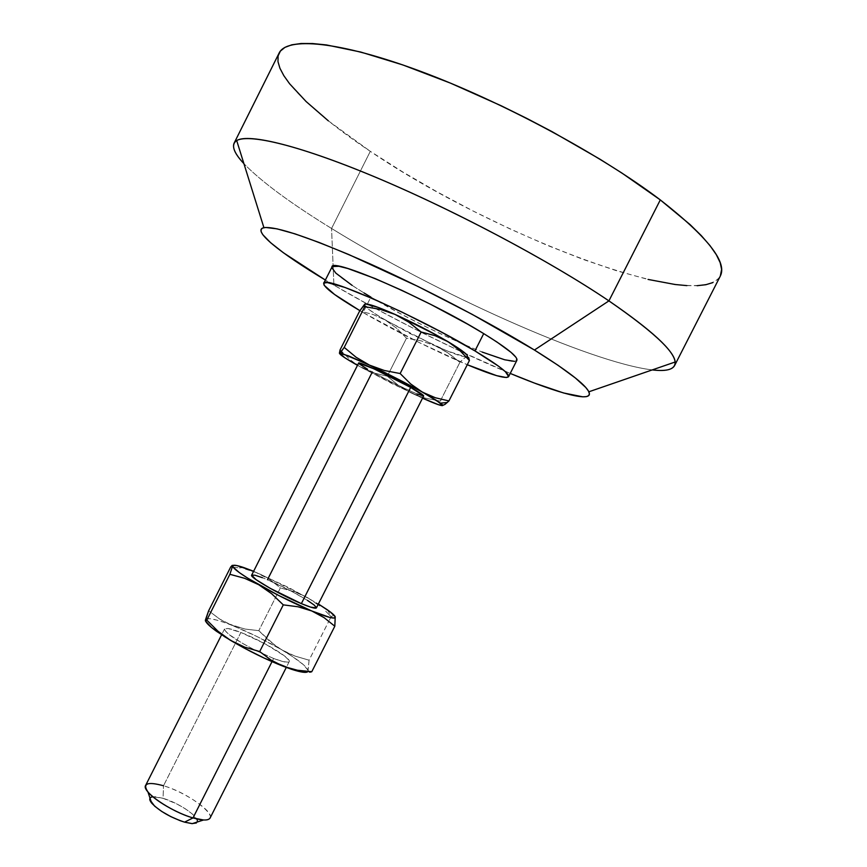 <?xml version="1.0" encoding="UTF-8"?>
<svg xmlns="http://www.w3.org/2000/svg" width="867" height="867" viewBox="0 0 867 867"><rect width="100%" height="100%" fill="white"/><g stroke="black" fill="none" stroke-linecap="round" stroke-linejoin="round"><path stroke-width="0.65" stroke-dasharray="4.33 3.25" d="M273.625 658.476L272.021 661.651L273.625 658.476L256.22 650.727C235.705 640.128 225.138 632.877 224.52 628.987C225.723 627.556 231.175 628.716 240.874 632.466C261.791 640.475 291.821 658.508 289.21 661.662C288.169 663.071 282.978 662.009 273.625 658.476L283.097 661.608L288.418 662.182L289.275 661.488L288.874 660.177L284.517 655.961L264.934 643.758L240.874 632.466L163.505 785.762L240.874 632.466L228.021 628.499L224.553 628.922L224.64 630.092L228.552 634.167L242.424 643.336L254.941 650.087L273.625 658.476M210.096 818.014C214.192 811.924 185.213 792.059 163.505 785.762C191.932 793.847 225.268 821.71 203.539 819.987M197.275 822.014C200.082 817.375 178.927 802.82 163.061 798.323L163.505 785.762L163.061 798.323L155.746 796.773L153.025 796.74L150.002 798.139M417.049 393.954L396.035 384.298L372.333 371.965C391.917 382.911 423.725 397.801 423.66 395.926L423.605 395.981M316.455 607.756L316.422 607.875C318.514 605.74 288.126 588.346 267.48 579.741C257.9 575.731 252.633 574.203 251.658 575.168L251.679 575.135M331.823 267.567L331.953 266.928C331.606 271.338 344.578 281.396 370.87 297.088L363.089 312.532L419.184 342.53L467.27 364.725C436.144 351.655 393.575 330.327 363.089 312.532L370.87 297.088C424.819 329.493 513.99 368.735 516.884 360.325M328.355 120.849L370.307 151.335L331.562 228.465L333.903 285.124L372.626 306.961L414.556 328.951L457.202 349.802L510.23 373.428C456.096 350.907 386.227 315.902 333.903 285.124L331.562 228.465C434.54 292.201 589.56 362.406 652.222 369.916C589.56 362.406 434.54 292.201 331.562 228.465L370.307 151.335C490.278 233.071 696.526 313.691 720.314 276.064L717.789 279.391L712.75 282.631M363.089 312.532L359.881 310.657L363.089 312.532M364.346 304.956L369.071 309.606L380.58 317.257L409.647 333.383L446.581 350.68L465.243 356.89C459.976 356.099 449.962 352.381 435.18 345.738L421.156 340.872L406.493 338.206L396.783 328.355L385.631 320.27L435.18 345.738L421.156 340.872L406.493 338.206L387.311 376.202L398.571 385.512L411.294 392.989L425.329 398.126L440.263 401.107L440.653 404.39L442.17 405.626L444.999 404.38M365.516 303.938L364.487 304.219L365.701 306.777C368.876 309.833 375.519 314.331 385.631 320.27L373.092 314.515L359.686 310.95L373.092 314.515L385.631 320.27L396.783 328.355L406.493 338.206L387.311 376.202L398.571 385.512L411.294 392.989L361.723 367.684L374.241 373.081L387.311 376.202L374.241 373.081L357.486 365.321L392.339 383.756L418.176 395.861L425.329 398.126L440.263 401.107L441.14 399.384L440.349 402.96L441.26 405.301L442.289 405.615M279.066 53.169C270.027 71.777 311.166 111.962 370.307 151.335L402.581 171.85L437.239 191.943L473.447 211.169L510.37 229.083L547.185 245.296L583.025 259.374L616.979 270.894L648.05 279.423M686.859 285.611L697.133 285.698M331.562 228.465C290.575 203.257 261.357 181.658 243.92 163.668C261.357 181.658 290.575 203.257 331.562 228.465M333.903 285.124L325.363 280.041L333.903 285.124M352.1 285.362L364.097 293.003M370.87 297.088L401.67 314.331L426.9 327.26L459.987 342.79L482.106 352.045M514.532 361.344L516.179 360.975M468.689 357.594L466.858 356.879M441.834 349.13L435.18 345.738L448.141 353.086L441.834 349.13M454.135 357.54L448.141 353.086L459.857 362.417L441.14 399.384L459.857 362.417L454.135 357.54M461.938 360.314L459.857 362.417L461.938 360.314M465.568 357.41L463.834 358.635L465.568 357.41L465.243 356.89M340.059 349.91L350.29 359.805L355.828 364.032L350.29 359.805L340.059 349.91M357.551 365.18L361.723 367.684L357.551 365.18M340.438 352.696L339.756 353.313M422.532 398.17L411.294 392.989L422.532 398.17M359.133 363.815L358.624 363.067C358.667 363.934 363.24 366.904 372.333 371.965L367.597 369.288M372.333 371.965L267.48 579.741L262.441 577.704M206.097 619.049L209.944 618.702L216.858 620.122L245.014 629.052L258.8 630.667L280.388 587.913L269.984 579.633L253.619 571.266L289.253 587.815L318.395 603.985L301.152 594.415L294.368 591.717L280.388 587.913L269.984 579.633L264.251 576.121L253.565 571.386M307.471 600.387L291.475 591.24L267.48 579.741M237.883 567.722L230.72 566.942L237.883 567.722M251.593 570.746L244.852 568.969L258.095 573.13L307.752 597.742L294.368 591.717L280.388 587.913L258.8 630.667L275.262 645.644L291.984 656.221L303.417 664.664L308.099 670.364L306.929 672.153M314.06 601.698L307.752 597.742L320.031 606.217L314.06 601.698M325.699 611.224L331.118 616.665L325.699 611.224M332.495 615.938L331.118 616.665L328.853 621.13L331.118 616.665L333.665 615.668L332.495 615.938M334.586 615.917L333.665 615.668L334.586 615.917M149.98 798.193L149.785 799.634M196.375 822.989L197.308 821.916M197.34 820.41L192.192 813.875L185.18 808.705L176.489 803.774L163.061 798.323L152.841 796.751M163.505 785.762C153.459 782.782 147.498 782.673 145.623 785.437M307.937 671.502L309.075 660.199L328.853 621.13L309.075 660.199L294.845 656.026L281.472 649.697L269.442 641.081L258.8 630.667L245.014 629.052L231.792 625.259L219.6 619.005L208.644 610.769L219.6 619.005L225.518 622.419L256.632 636.345L288.039 653.165L294.845 656.026L309.075 660.199L308.099 670.364C306.495 666.203 297.63 659.321 281.472 649.697C264.912 640.052 248.352 631.913 231.792 625.259C215.634 618.984 206.855 617.206 205.446 619.905M309.389 672.12L308.099 670.364L308.587 671.546L310.462 672.142M232.551 565.371L232.627 565.956M289.21 661.662L286.283 667.438M362.514 306.68L365.365 306.43M243.616 567.506L239.303 567.939M327.368 609.804L331.346 616.524M224.52 628.987L221.605 634.774"/><path stroke-width="1.3" d="M149.785 799.634L154.629 806.147L161.728 811.447L170.712 816.573L180.141 820.681L184.563 822.144L193.005 817.928L184.563 822.144L192.301 823.628L203.539 819.987L193.005 817.928L272.021 661.651L193.005 817.928C202.726 820.67 208.416 820.702 210.096 818.014L286.283 667.438M192.301 823.628L197.275 822.014M410.676 387.43L301.358 603.627C310.581 607.442 315.599 608.862 316.422 607.886L310.646 607.138L301.358 603.627L410.676 387.43L423.66 395.926C423.725 395.157 419.4 392.328 410.676 387.43C390.876 376.289 358.082 360.986 358.624 363.067L373.818 368.778L410.676 387.43M267.48 579.741L372.333 371.965M508.561 376.712L516.884 360.325C518.065 356.911 507.011 348.003 483.71 333.611L474.953 350.918C498.352 365.072 509.558 373.666 508.561 376.712C505.873 379.117 492.12 375.118 467.27 364.725L496.672 375.66L506.317 377.524L508.626 376.56L505.363 371.683L498.612 366.242L474.953 350.918L483.71 333.611L467.714 324.204L430.574 304.295L401.616 290.239L375.053 278.535L347.808 268.51L338.91 266.288L332.234 266.548L323.705 283.325C322.253 274.308 419.14 317.084 474.953 350.918L440.87 331.79L402.299 312.25L374.696 299.505L344.914 287.432L327.39 282.588L323.955 283.021L324.128 285.254L334.564 294.477L359.881 310.657C335.496 296.189 323.434 287.085 323.705 283.336M608.916 300.882L534.43 350.03C567.148 370.458 585.279 384.384 588.845 391.797C594.307 403.328 559.399 393.976 510.23 373.428L534.386 383.051L563.572 392.968L582.787 396.837L586.504 396.609L588.736 395.58L589.397 393.716L588.433 391.017L585.778 387.484L575.33 377.947L558.066 365.31L534.43 350.03L608.916 300.882C657.663 334.543 679.533 356.153 674.526 365.701C672.044 369.96 664.61 371.369 652.222 369.916C667.753 371.759 675.382 369.125 675.122 362.016C674.103 350.864 652.038 330.49 608.916 300.882L660.296 199.909L608.916 300.882C551.412 261.986 458.069 212.144 380.06 179.122C301.911 146.014 248.666 133.052 236.691 140.552C230.817 144.561 233.223 152.267 243.92 163.668C235.401 154.564 232.128 147.748 234.079 143.218C239.184 131.751 288.668 141.419 368.768 174.397C448.683 207.256 548.562 260.024 608.916 300.882M234.079 143.218L279.066 53.169C286.663 36.696 338.954 40.933 420.571 71.322C501.993 101.58 601.676 155.291 660.296 199.909L690.002 224.51L701.262 235.575L710.04 245.664L716.326 254.714L720.174 262.636L721.626 269.399L720.293 276.107C727.511 262.224 707.505 236.843 660.296 199.909L621.877 173.032L599.942 159.181L552.062 131.654L526.811 118.411L501.202 105.774L450.417 83.102L402.743 64.906L360.759 52.053L326.436 44.932L312.564 43.534L301.001 43.513L291.789 44.824L284.929 47.382L280.388 51.099L278.101 55.9L277.982 61.665L279.943 68.298L283.856 75.7L289.611 83.774L306.094 101.526L328.355 120.849M364.866 303.981L359.686 310.95L340.059 349.91L359.686 310.95L364.346 304.956M466.858 356.879L466.858 356.879C469.491 355.893 463.206 350.821 448.011 341.674C431.636 332.072 413.993 322.99 395.07 314.428L408.747 322.134L421.145 332.007L435.071 335.681L448.011 341.674L459.499 350.16L469.415 360.499L468.689 357.594L466.305 356.944L467.519 356.413L467.291 355.503L464.17 352.36L453.159 344.795L436.014 334.835L395.07 314.428L378.153 307.406L365.516 303.938M648.05 279.423L675.155 284.506L686.859 285.611M697.133 285.698L705.814 284.723L712.75 282.631M325.363 280.041C279.64 252.655 251.397 230.113 263.915 227.674C276.194 226.059 311.296 238.002 369.244 263.503C424.906 288.483 491.069 323.196 534.43 350.03L471.995 314.255L418.013 286.489L348.632 254.475L319.132 242.467L294.964 233.852L277.007 228.845L265.681 227.468L262.549 228.086L261.054 229.538L261.173 231.771L262.842 234.729L270.547 242.641L283.498 252.828L325.363 280.041M331.823 267.567L335.811 273.105L352.1 285.362M364.097 293.003L370.87 297.088M482.106 352.045L504.724 359.783L514.532 361.344M516.179 360.975L516.84 358.862L515.811 357.117L510.988 352.316L497.051 342.086L483.71 333.611C428.179 299.18 330.934 257.033 331.953 266.917M364.985 303.97L364.736 306.669L380.212 309.356L395.07 314.428C378.5 307.102 368.486 303.623 365.029 303.992L364.736 306.669L380.212 309.356L395.07 314.428L408.747 322.134L421.145 332.007L435.071 335.681L448.011 341.674L459.499 350.16L469.415 360.499L448.933 400.944L435.375 397.758L422.457 392.177L410.655 383.929L400.153 373.547L421.145 332.007L400.153 373.547L384.352 370.491L369.494 365.126L356.088 357.247L344.21 347.407L339.756 353.313L340.059 349.91L339.409 353.281L342.823 353.812L369.494 365.126C388.243 373.98 405.897 383.008 422.457 392.177L410.655 383.929L400.153 373.547L384.352 370.491L369.494 365.126L356.088 357.247L344.21 347.407L364.736 306.669L344.21 347.407L340.438 352.696M442.289 405.615L444.999 404.38L448.933 400.944L469.415 360.499L468.689 357.594M442.17 405.626L442.181 405.626C439.872 405.474 433.327 402.992 422.532 398.17L438.561 404.737L442.712 405.398L436.014 400.131L422.457 392.177L440.49 403.144C442.701 404.791 443.265 405.615 442.181 405.626M355.828 364.032L357.551 365.18L355.828 364.032M357.486 365.321C345.044 358.244 339.127 354.245 339.756 353.313L344.806 357.746L357.486 365.321M444.999 404.38L448.933 400.944L435.375 397.758L428.818 395.319L369.494 365.126L348.577 355.893L339.756 353.313M367.597 369.288L359.133 363.815M423.605 395.981L417.049 393.954M251.658 575.168C249.143 577.043 280.399 595.011 301.358 603.627L270.19 588.325L256.058 579.644L251.658 575.168L358.624 363.067M309.389 672.12L311.773 671.708L334.814 626.223L335.226 616.784C334.597 615.364 331.974 613.034 327.368 609.804L318.406 603.996L330.164 611.842L335.226 616.784C335.919 619.591 328.105 617.651 311.762 610.964L278.491 595.369L247.691 578.148L239.346 572.599L232.985 566.985L233.147 565.371L236.734 565.544L253.619 571.266L243.616 567.506C236.593 565.143 232.93 564.634 232.627 565.956L229.885 574.301L244.635 578.311L258.702 584.705L271.642 593.732L283.281 604.863L297.988 606.77L311.762 610.964L324.063 617.629L334.814 626.223L335.226 616.784L334.337 618.041L329.937 617.467L311.762 610.964C294.39 603.605 276.703 594.849 258.702 584.705C241.655 574.854 232.963 568.6 232.627 565.956L229.885 574.301L244.635 578.311L258.702 584.705L271.642 593.732L283.281 604.863L297.988 606.77L311.762 610.964L324.063 617.629L334.814 626.223L311.773 671.708L297.457 670.245L290.488 668.685L264.186 658.107L243.41 647.66L224.878 636.887L211.635 627.578L205.663 621.206M316.455 607.756L314.201 605.068L307.471 600.387M262.441 577.704L254.909 575.2L251.679 575.135M205.62 621.097C206.574 623.362 210.248 626.787 216.652 631.393L230.6 640.399L217.953 631.198L206.812 620.111L205.349 620.805L208.644 610.769L230.72 566.942L232.193 565.392L232.627 565.956M253.565 571.386L251.593 570.746M152.841 796.751C149.189 797.282 148.788 799.407 151.66 803.102C159.203 810.948 170.17 817.299 184.563 822.144L191.9 823.607L196.375 822.989M197.308 821.916L197.34 820.41M221.605 634.774L145.623 785.437C141.148 791.192 170.907 811.783 193.005 817.928C176.944 813.344 154.575 800.404 147.921 791.896C142.231 783.421 147.433 781.384 163.505 785.762M306.929 672.153L298.692 671.372L283.693 666.463L291.941 669.422C301.337 672.434 306.68 673.128 307.937 671.502M310.462 672.142L311.773 671.708L297.457 670.245L283.693 666.463L271.057 660.09L259.688 651.561L244.657 647.129L230.6 640.399C248.406 650.868 266.104 659.559 283.693 666.463L271.057 660.09L259.688 651.561L244.657 647.129L230.6 640.399L217.953 631.198L206.812 620.111L205.577 621.097L206.097 619.049M259.688 651.561L283.281 604.863L259.688 651.561M206.812 620.111L229.885 574.301L206.812 620.111M205.446 619.905L208.644 610.769L230.72 566.942L232.551 565.371M423.66 395.926L316.422 607.886M675.122 362.016L588.845 391.797M720.314 276.064L674.526 365.701M236.691 140.552L263.915 227.674M341.425 351.471L342.823 353.812M447.296 402.494L440.49 403.144M147.921 791.896L151.66 803.102M216.652 631.393L214.962 628.499M291.941 669.422L292.948 669.313"/></g></svg>
